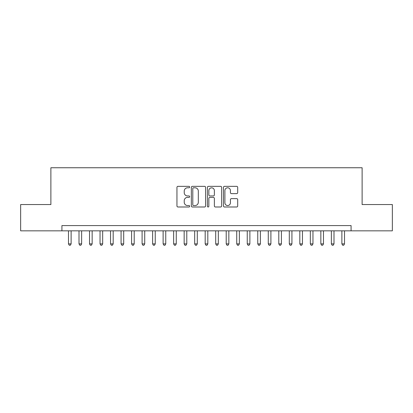<?xml version="1.0" encoding="UTF-8"?>
<svg xmlns="http://www.w3.org/2000/svg" width="413" height="413" viewBox="0 0 413 413"><rect width="100%" height="100%" fill="white"/><g stroke="black" fill="none" stroke-linecap="round" stroke-linejoin="round"><path stroke-width="0.62" d="M189.675 187.068A0.723 0.723 0 0 0 188.953 186.346L177.988 186.346A1.032 1.032 0 0 0 176.955 187.378L176.955 205.958A1.032 1.032 0 0 0 177.988 206.99L188.953 206.99A0.723 0.723 0 0 0 189.675 206.268A0.723 0.723 0 0 0 188.953 205.545L187.533 205.545A3.304 3.304 0 0 1 184.234 202.241L184.234 200.692A3.304 3.304 0 0 1 187.533 197.393L188.953 197.393A0.723 0.723 0 0 0 189.675 196.671A0.723 0.723 0 0 0 188.953 195.948L187.533 195.948A3.304 3.304 0 0 1 184.234 192.644L184.234 191.095A3.304 3.304 0 0 1 187.533 187.791L188.953 187.791A0.723 0.723 0 0 0 189.675 187.068M236.664 193.625A1.032 1.032 0 0 0 237.697 192.592L237.697 187.378A1.032 1.032 0 0 0 236.664 186.346L224.486 186.346A1.032 1.032 0 0 0 223.454 187.378L223.454 205.958A1.032 1.032 0 0 0 224.486 206.99L236.664 206.99A1.032 1.032 0 0 0 237.697 205.958L237.697 199.66A1.032 1.032 0 0 0 236.664 198.627L231.45 198.627A1.032 1.032 0 0 0 230.418 199.66L230.418 202.783A2.762 2.762 0 0 1 227.656 205.545A2.762 2.762 0 0 1 224.899 202.783L224.899 190.553A2.762 2.762 0 0 1 227.656 187.791A2.762 2.762 0 0 1 230.418 190.553L230.418 192.592A1.032 1.032 0 0 0 231.45 193.625L236.664 193.625M61.919 230.841L20.65 230.841L20.65 204.554L50.882 204.554L50.882 167.75L362.118 167.75L362.118 204.554L392.35 204.554L392.35 230.841L351.081 230.841L351.081 225.586L61.919 225.586L61.919 230.841L351.081 230.841M205.597 187.378A1.032 1.032 0 0 0 204.564 186.346L192.386 186.346A1.032 1.032 0 0 0 191.353 187.378L191.353 205.958A1.032 1.032 0 0 0 192.386 206.99L204.564 206.99A1.032 1.032 0 0 0 205.597 205.958L205.597 187.378M208.436 186.346L220.614 186.346A1.032 1.032 0 0 1 221.647 187.378L221.647 205.958A1.032 1.032 0 0 1 220.614 206.99L215.4 206.99A1.032 1.032 0 0 1 214.368 205.958L214.368 198.421A1.032 1.032 0 0 0 213.335 197.393L209.881 197.393A1.032 1.032 0 0 0 208.849 198.421L208.849 206.268A0.723 0.723 0 0 1 208.126 206.99A0.723 0.723 0 0 1 207.403 206.268L207.403 187.378A1.032 1.032 0 0 1 208.436 186.346M193.521 187.791A0.723 0.723 0 0 0 192.799 188.514L192.799 204.822A0.723 0.723 0 0 0 193.521 205.545L195.019 205.545A3.304 3.304 0 0 0 198.323 202.241L198.323 191.095A3.304 3.304 0 0 0 195.019 187.791L193.521 187.791M214.368 190.605A2.762 2.762 0 0 0 211.611 187.843A2.762 2.762 0 0 0 208.849 190.605L208.849 194.915A1.032 1.032 0 0 0 209.881 195.948L213.335 195.948A1.032 1.032 0 0 0 214.368 194.915L214.368 190.605M68.491 230.841L68.491 243.882L71.124 243.882L71.124 230.841M71.124 243.882L70.334 245.25L69.281 245.25L68.491 243.882M79.007 230.841L79.007 243.882L81.635 243.882L81.635 230.841M81.635 243.882L80.85 245.25L79.797 245.25L79.007 243.882M89.523 230.841L89.523 243.882L92.151 243.882L92.151 230.841M92.151 243.882L91.361 245.25L90.313 245.25L89.523 243.882M100.039 230.841L100.039 243.882L102.667 243.882L102.667 230.841M102.667 243.882L101.877 245.25L100.824 245.25L100.039 243.882M110.55 230.841L110.55 243.882L113.183 243.882L113.183 230.841M113.183 243.882L112.393 245.25L111.34 245.25L110.55 243.882M121.066 230.841L121.066 243.882L123.694 243.882L123.694 230.841M123.694 243.882L122.909 245.25L121.856 245.25L121.066 243.882M131.582 230.841L131.582 243.882L134.21 243.882L134.21 230.841M134.21 243.882L133.42 245.25L132.372 245.25L131.582 243.882M142.098 230.841L142.098 243.882L144.726 243.882L144.726 230.841M144.726 243.882L143.936 245.25L142.888 245.25L142.098 243.882M152.614 230.841L152.614 243.882L155.242 243.882L155.242 230.841M155.242 243.882L154.452 245.25L153.399 245.25L152.614 243.882M163.125 230.841L163.125 243.882L165.752 243.882L165.752 230.841M165.752 243.882L164.968 245.25L163.915 245.25L163.125 243.882M173.641 230.841L173.641 243.882L176.268 243.882L176.268 230.841M176.268 243.882L175.484 245.25L174.431 245.25L173.641 243.882M184.157 230.841L184.157 243.882L186.784 243.882L186.784 230.841M186.784 243.882L185.995 245.25L184.947 245.25L184.157 243.882M194.673 230.841L194.673 243.882L197.3 243.882L197.3 230.841M197.3 243.882L196.511 245.25L195.457 245.25L194.673 243.882M205.184 230.841L205.184 243.882L207.816 243.882L207.816 230.841M207.816 243.882L207.027 245.25L205.973 245.25L205.184 243.882M215.7 230.841L215.7 243.882L218.327 243.882L218.327 230.841M218.327 243.882L217.543 245.25L216.489 245.25L215.7 243.882M226.216 230.841L226.216 243.882L228.843 243.882L228.843 230.841M228.843 243.882L228.053 245.25L227.005 245.25L226.216 243.882M236.732 230.841L236.732 243.882L239.359 243.882L239.359 230.841M239.359 243.882L238.569 245.25L237.516 245.25L236.732 243.882M247.248 230.841L247.248 243.882L249.875 243.882L249.875 230.841M249.875 243.882L249.085 245.25L248.032 245.25L247.248 243.882M257.758 230.841L257.758 243.882L260.386 243.882L260.386 230.841M260.386 243.882L259.601 245.25L258.548 245.25L257.758 243.882M268.274 230.841L268.274 243.882L270.902 243.882L270.902 230.841M270.902 243.882L270.112 245.25L269.064 245.25L268.274 243.882M278.79 230.841L278.79 243.882L281.418 243.882L281.418 230.841M281.418 243.882L280.628 245.25L279.58 245.25L278.79 243.882M289.306 230.841L289.306 243.882L291.934 243.882L291.934 230.841M291.934 243.882L291.144 245.25L290.091 245.25L289.306 243.882M299.817 230.841L299.817 243.882L302.45 243.882L302.45 230.841M302.45 243.882L301.66 245.25L300.607 245.25L299.817 243.882M310.333 230.841L310.333 243.882L312.961 243.882L312.961 230.841M312.961 243.882L312.176 245.25L311.123 245.25L310.333 243.882M320.849 230.841L320.849 243.882L323.477 243.882L323.477 230.841M323.477 243.882L322.687 245.25L321.639 245.25L320.849 243.882M331.365 230.841L331.365 243.882L333.993 243.882L333.993 230.841M333.993 243.882L333.203 245.25L332.15 245.25L331.365 243.882M341.876 230.841L341.876 243.882L344.509 243.882L344.509 230.841M344.509 243.882L343.719 245.25L342.666 245.25L341.876 243.882"/></g></svg>
